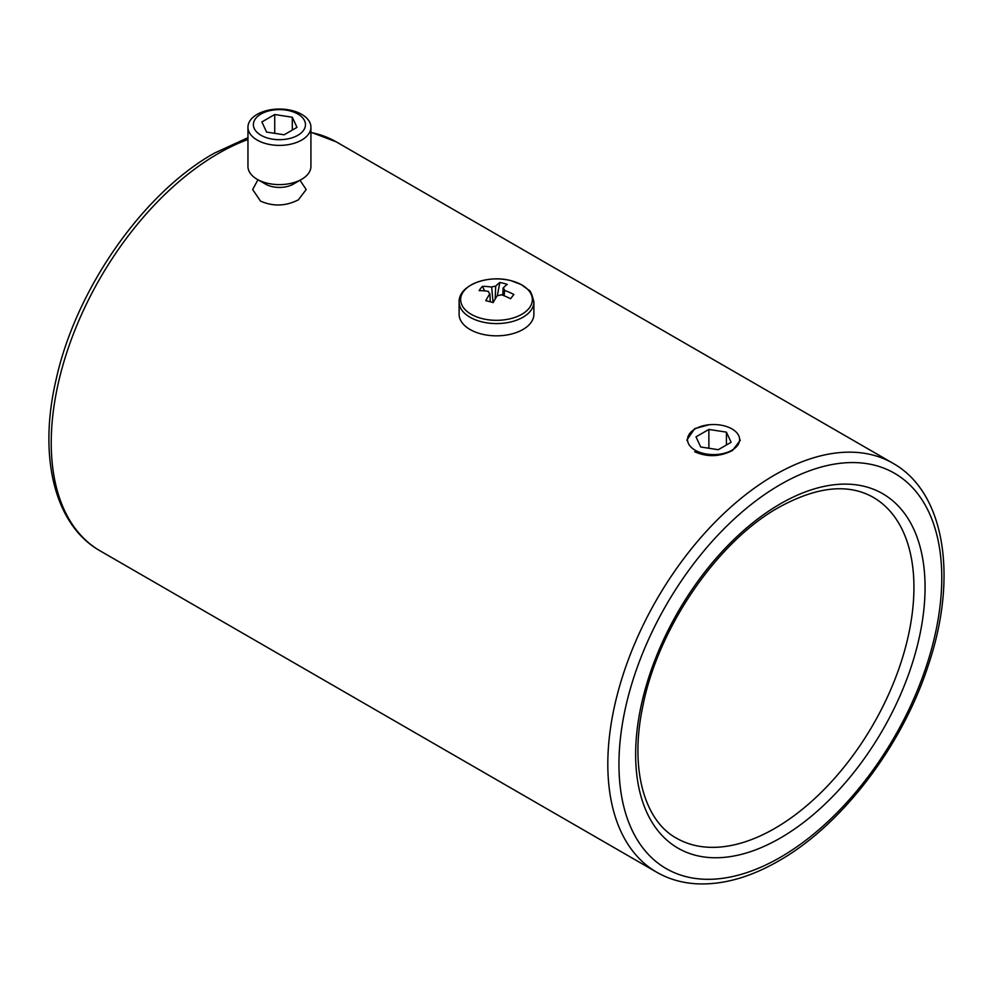 <?xml version="1.0" encoding="UTF-8"?>
<svg xmlns="http://www.w3.org/2000/svg" width="993" height="993" viewBox="0 0 993 993"><rect width="100%" height="100%" fill="white"/><g stroke="black" fill="none" stroke-linecap="round" stroke-linejoin="round"><path stroke-width="1.49" d="M709.139 424.743L694.641 428.641L686.808 440.184M257.957 179.733L252.669 189.539L260.514 201.095C273.125 206.668 285.736 206.246 298.359 199.841L306.192 189.539L299.998 180.267M694.641 451.741C707.264 457.314 719.875 456.892 732.486 450.487L740.331 440.184M529.244 308.066A35.86 20.704 0 0 0 511.122 280.709A35.86 20.704 0 0 0 463.756 291.172A35.86 20.704 0 0 0 481.878 318.53A35.86 20.704 0 0 0 529.244 308.066M459.114 301.996L459.114 314.247A37.386 21.585 0 0 0 481.257 333.958A37.386 21.585 0 0 0 533.886 314.247L533.886 301.996C532.012 294.201 530.225 290.179 528.512 289.919L521.151 284.532L511.184 280.721C488.196 274.279 458.443 285.09 459.114 301.996A37.386 21.585 0 0 0 481.257 321.707A37.386 21.585 0 0 0 533.886 301.996M490.257 301.76L489.909 293.68A8.167 4.717 0 0 1 488.37 291.371A62.844 46.845 37.7 0 0 479.11 290.614A61.901 34.395 -100.6 0 1 480.711 288.367A61.901 34.395 -100.6 0 1 482.424 286.344L484.634 290.899M489.909 293.68A62.844 20.927 104.5 0 0 485.776 300.668A61.901 25.359 -156.4 0 1 493.173 302.58A62.844 20.927 -75.5 0 1 497.307 295.591A8.167 4.717 0 0 0 501.328 294.71A62.844 46.845 37.7 0 1 510.576 298.732A61.901 2.495 125.1 0 1 512.289 296.51A61.901 2.495 125.1 0 1 513.89 294.462A62.844 46.845 -142.3 0 0 504.63 290.428A8.167 4.717 0 0 0 503.091 288.119A62.844 20.927 -75.5 0 1 507.224 284.408A61.901 57.246 73.6 0 0 499.827 282.496A62.844 20.927 104.5 0 0 495.693 286.207A8.167 4.717 0 0 0 491.672 287.089A62.844 46.845 -142.3 0 0 482.424 286.344M504.63 290.428L504.134 295.777M493.087 302.555L491.672 287.089M502.818 295.256L503.091 288.119M495.693 286.207L495.184 298.992M499.827 282.496L497.356 295.591M720.31 454.099A26.054 15.044 0 0 0 738.73 435.679A26.054 15.044 0 0 0 706.83 425.041A26.054 15.044 0 0 0 688.41 443.461A26.054 15.044 0 0 0 720.31 454.099M731.121 442.282L726.417 432.141L708.865 429.435L696.006 436.846L700.71 446.987L718.274 449.705L731.121 442.282M708.865 448.253L708.865 429.435M726.417 445.001L726.417 432.141M247.952 127.216L247.952 166.427A31.491 18.172 0 0 0 257.162 179.286L265.516 184.102A19.674 11.357 0 0 0 293.345 184.102L301.698 179.286A31.491 18.172 0 0 0 309.841 171.131A31.491 18.172 0 0 0 310.921 166.427L310.921 127.216A31.491 18.172 0 0 0 283.539 109.193A31.491 18.172 0 0 0 249.02 122.511A31.491 18.172 0 0 0 247.952 127.216A31.491 18.172 0 0 0 275.322 145.239A31.491 18.172 0 0 0 309.841 131.92A31.491 18.172 0 0 0 310.921 127.216M257.162 179.286A31.491 18.172 0 0 0 301.698 179.286M254.27 120.761A26.054 15.044 0 0 0 272.69 139.181A26.054 15.044 0 0 0 304.59 128.544A26.054 15.044 0 0 0 286.17 110.124A26.054 15.044 0 0 0 254.27 120.761M266.583 132.069L284.135 134.787L296.994 127.365L292.29 117.236L274.726 114.518L261.879 121.94L266.583 132.069M274.726 133.335L274.726 114.518M292.29 130.083L292.29 117.236M247.952 139.492A236.135 136.339 120 0 0 218.212 153.567A236.135 136.339 120 0 0 63.937 361.663A236.135 136.339 120 0 0 100.144 550.879C54.305 525.049 38.094 456.321 56.067 379.748C75.704 289.633 142.793 193.287 214.277 153.183L247.952 137.679M780.361 838.03A204.657 118.155 -60 0 1 635.644 754.481A204.657 118.155 -60 0 1 780.361 503.836A204.657 118.155 -60 0 1 925.066 587.384A204.657 118.155 -60 0 1 780.361 838.03M676.407 838.142A196.788 113.612 120 0 0 774.788 828.398A196.788 113.612 120 0 0 903.345 654.983A196.788 113.612 120 0 0 873.182 497.307C848.146 483.181 816.668 486.558 778.723 507.435C717.231 541.644 657.776 628.432 642.756 706.569C629.512 768.967 644.37 820.739 676.407 838.142M100.144 550.879L656.721 872.226A236.135 136.339 -60 0 1 620.526 682.998A236.135 136.339 -60 0 1 774.788 474.915A236.135 136.339 -60 0 1 892.856 463.222L336.279 141.875A236.135 136.339 120 0 0 310.921 132.503M780.361 484.559A228.266 131.796 120 0 0 618.949 764.126A228.266 131.796 120 0 0 780.361 857.319A228.266 131.796 120 0 0 941.774 577.752A228.266 131.796 120 0 0 780.361 484.559M656.721 872.226C668.736 879.115 682.067 882.976 696.701 883.807C722.755 885.036 750.1 877.402 778.723 860.919C841.654 825.32 901.855 746.5 928.058 666.005C958.195 577.69 945.274 492.466 892.856 463.222M310.921 132.218L336.279 141.875"/></g></svg>
